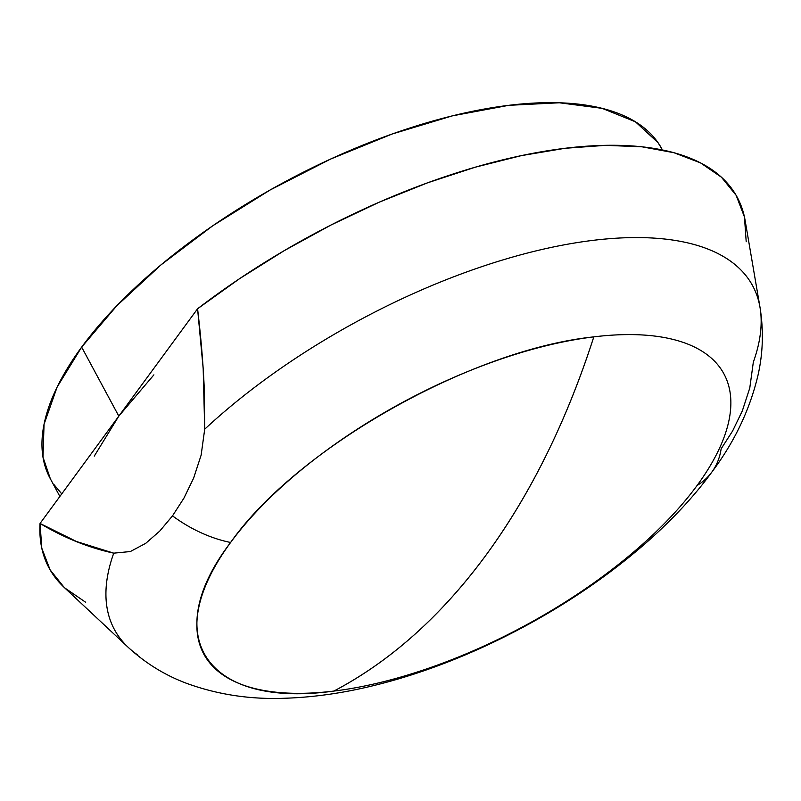<?xml version="1.0" encoding="UTF-8"?>
<svg xmlns="http://www.w3.org/2000/svg" width="801" height="801" viewBox="0 0 801 801"><rect width="100%" height="100%" fill="white"/><g stroke="black" fill="none" stroke-linecap="round" stroke-linejoin="round"><path stroke-width="1.2" d="M593.811 336.871A295.409 127.299 -28.3 0 1 697.12 485.456A108.566 72.591 36.3 0 0 711.979 471.899A108.566 72.591 -143.7 0 0 721.14 448.82L732.585 431.028L742.327 410.883L749.776 388.004L753.33 362.152A362.463 156.195 -28.3 0 0 759.999 307.314A362.463 156.195 -28.3 0 0 547.944 248.14A362.463 156.195 -28.3 0 0 204.706 429.206L201.131 455.148L193.632 478.117L183.92 498.152L172.515 515.864A108.566 72.591 36.3 0 0 230.608 542.477A295.409 127.299 -28.3 0 1 593.811 336.871C470.958 349.657 296.831 448.24 230.608 542.477C157.947 637.496 207.479 708.735 333.907 691.063C390.618 661.155 441.321 615.839 486.017 555.113C530.592 494.167 566.527 421.426 593.811 336.871A868.514 526.307 83 0 1 486.017 555.113A868.514 526.307 83 0 1 333.907 691.063A295.409 127.299 151.7 0 0 697.12 485.456A295.409 127.299 151.7 0 0 593.811 336.871M757.596 297.411A362.463 156.195 151.7 0 0 538.132 250.383A362.463 156.195 151.7 0 0 204.706 429.206L201.131 455.148L193.632 478.117L183.92 498.152L172.515 515.864L159.709 531.123L145.702 543.348L130.353 551.539L113.752 553.161C88.701 547.734 64.13 537.831 40.05 523.464A390.828 168.41 151.7 0 0 64.01 587.233L128.32 647.438A362.463 156.195 -28.3 0 1 113.752 553.161A362.463 156.195 151.7 0 0 137.732 655.008M746.202 241.732L744.459 216.991L736.149 195.344L721.421 177.201L700.555 162.903L673.941 152.711L642.072 146.823L605.546 145.341L565.045 148.295L521.341 155.634L475.223 167.209L427.584 182.818L379.294 202.162L331.264 224.891L284.385 250.563L239.539 278.698L197.577 308.775L118.808 416.12L81.652 347.113L116.746 305.842L161.021 264.861L212.786 225.752L270.057 190.027L330.633 159.049L392.18 134.007L452.335 115.865L508.785 105.321L559.368 102.778L602.132 108.345L635.433 121.792L657.991 142.618L661.846 148.886A347.404 149.697 151.7 0 0 399.829 131.344A347.404 149.697 151.7 0 0 81.652 347.113L118.808 416.12L153.902 374.848M59.865 496.45L50.083 478.287A347.404 149.697 151.7 0 1 81.652 347.113L57.111 387.103L44.055 424.26L42.984 457.171L50.333 478.748M53.937 484.565L61.757 493.877M94.268 456.109L118.808 416.12L40.05 523.464L41.792 548.204L50.103 569.841L64.06 587.273M64.831 587.984L85.697 602.282M204.265 388.795L204.706 429.206L203.184 368.69L197.577 308.775C201.021 338.012 203.254 364.685 204.265 388.795M128.32 647.438C145.632 663.338 165.096 675.313 186.693 683.373C217.872 694.717 250.833 699.663 285.567 698.222C315.424 697.2 346.322 692.615 378.242 684.434C505 652.404 642.792 566.928 711.809 472.139C734.317 442.242 749.696 410.032 757.936 375.519C763.033 353.151 763.723 330.412 759.999 307.314L745.13 220.485A390.828 168.41 151.7 0 0 197.577 308.775L40.05 523.464L76.546 541.536L113.752 553.161L130.353 551.539L145.702 543.348L159.709 531.123L172.515 515.864A108.566 72.591 -143.7 0 0 230.608 542.477A295.409 127.299 -28.3 0 0 333.907 691.063A295.409 127.299 -28.3 0 0 697.12 485.456"/></g></svg>
